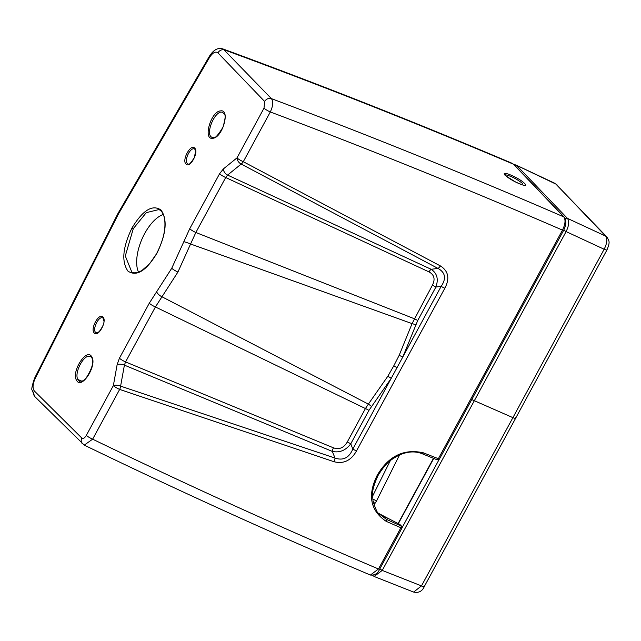 <?xml version="1.0" encoding="UTF-8"?>
<svg xmlns="http://www.w3.org/2000/svg" width="641" height="641" viewBox="0 0 641 641"><rect width="100%" height="100%" fill="white"/><g stroke="black" fill="none" stroke-linecap="round" stroke-linejoin="round"><path stroke-width="0.96" d="M554.689 183.222L515.885 164.985L555.851 184.055L605.681 236.12C607.58 239.021 607.067 243.396 604.151 249.245A5.416 0.905 28.4 0 0 606.987 249.886C610.577 241.208 608.87 240.912 607.003 237.09L555.851 184.055A5.416 4.607 134.9 0 1 557.061 184.912M515.252 165.891A2.163 1.867 -44.2 0 1 517.023 165.811L567.453 218.373C569.424 221.313 568.976 225.72 566.107 231.585L604.151 249.245L512.912 417.644C515.38 418.637 516.229 418.645 515.46 417.668M607.051 237.146A5.416 4.735 137.7 0 0 605.681 236.12L567.453 218.373A2.163 1.867 -43.4 0 0 565.282 218.709M563.727 230.183L566.107 231.585L382.244 570.418L374.104 576.459M413.621 592.076L421.466 585.906A5.416 0.905 28.5 0 0 424.302 586.555C422.251 591.298 418.693 593.141 413.621 592.068M379.784 568.952L382.244 570.418L421.466 585.906L512.912 417.644L471.752 399.575M399.543 454.958L376.475 501.046L373.951 505.036M373.142 501.791L374.681 503.554L372.982 500.861M372.75 498.986A4.335 0.417 -153.8 0 1 376.475 501.046M138.528 272.185A34.125 16.233 113.2 0 1 141.829 239.43A34.125 16.233 113.2 0 1 163.295 214.463M94.291 333.016C89.828 329.218 99.01 312.319 102.953 317.063C107.408 320.837 98.233 337.767 94.291 333.016M156.949 253.219C146.148 270.999 136.477 276.944 127.928 271.079C121.333 261.608 122.695 247.218 132.03 227.908C142.823 210.136 152.494 204.191 161.035 210.056C167.638 219.526 166.275 233.917 156.949 253.219L149.73 263.579L141.885 270.542L138.152 272.313L134.818 272.882L131.91 272.305M118.393 214.062L35.015 378.823C32.659 384.368 32.435 388.422 34.35 390.978L81.896 438.115C83.21 438.997 84.692 438.075 86.343 435.351L113.361 385.602L117.143 364.593L119.434 358.183L149.281 303.209L171.748 268.259L189.72 228.733L219.567 173.759L223.389 168.912L237.002 157.878L264.012 108.129L264.661 101.502L217.924 52.874C215.584 51.112 212.812 52.57 209.607 57.265L118.393 214.062A5.416 0.905 28.5 0 1 118.024 213.349M76.64 380.425C70.822 372.125 86.815 347.085 91.719 356.821C97.528 365.114 81.567 390.121 76.64 380.425M186.018 164.072C181.563 160.266 190.738 143.376 194.688 148.119C199.143 151.893 189.968 168.823 186.018 164.072M212.844 138.264C202.684 140.339 210.793 111.35 220.512 110.909C230.664 108.85 222.563 137.799 212.844 138.264M524.098 182.989C531.301 189.359 511.935 181.643 505.805 175.706C498.594 169.344 517.968 177.036 524.098 182.989M264.661 101.502A5.416 4.671 136.3 0 1 271.423 98.634C273.419 101.582 273.05 106.021 270.31 111.959L243.292 161.708L440.359 265.903C448.452 271.031 449.942 278.474 444.83 288.242L356.492 450.943C351.092 460.558 343.608 464.156 334.033 461.728L119.651 389.424L92.641 439.173L84.259 445.11L34.902 396.691L32.082 390.121C31.305 389.536 32.106 385.626 34.494 378.398L118.016 213.357L209.391 56.28C213.621 49.653 218.228 47.242 223.212 49.045L271.423 98.634C370.073 135.748 467.537 175.161 563.8 216.882L513.433 164.192C418.389 123.849 322.135 85.782 224.679 49.998A5.416 4.671 136 0 0 217.924 52.874M334.033 461.728A5.416 2.508 -71.3 0 0 335.035 458.075L332.286 451.4L124.402 365.13L120.604 386.138L335.035 458.075C343.183 460.847 349.121 457.834 352.83 449.045L391.234 378.31L368.928 410.376L350.755 443.844C345.699 450.463 339.538 452.979 332.286 451.4A5.416 2.38 -67.6 0 1 333.464 447.827C339.273 449.798 343.88 447.859 347.262 442.018A5.416 0.905 -151.5 0 1 350.755 443.844L352.83 449.045A5.416 0.905 -151.5 0 0 356.492 450.943M156.644 291.743A5.416 2.219 37.3 0 0 161.933 296.759L368.367 404.118L387.781 376.307L393.702 365.987L399.143 355.386L412.075 323.617L190.577 243.997L177.934 272.032L155.41 306.967L125.564 361.933L333.464 447.827M444.83 288.242A5.416 0.905 -151.5 0 1 441.168 286.343L435.88 287.064C438.692 279.155 437.122 273.234 431.161 269.292L438.011 268.419L241.192 164.048L227.587 175.081L431.161 269.292A5.416 2.42 -65 0 0 428.989 271.888L225.696 177.517L195.85 232.491L190.577 243.997A5.416 0.481 20.4 0 0 183.823 241.697M513.986 164.585A2.163 1.867 135.9 0 0 513.433 164.192L512.151 163.311C417.035 122.928 320.716 84.836 223.204 49.037L223.012 48.972M378.462 513.289L389.191 518.978L383.478 516.39L378.174 513.056M415.849 324.835A5.416 0.625 18.3 0 0 412.075 323.617L432.387 285.237A5.416 0.905 28.5 0 1 435.88 287.064L417.716 320.532L402.764 357.077L441.168 286.343C446.473 278.531 445.423 272.553 438.011 268.419A5.416 2.636 117.8 0 0 440.359 265.903M347.262 442.018L365.434 408.549L368.367 404.118A5.416 1.162 -141.2 0 1 371.508 406.506M223.389 168.912A5.416 3.534 51 0 0 227.587 175.081L225.696 177.517A5.416 0.905 28.5 0 1 219.567 173.759M119.434 358.183A5.416 0.905 -151.5 0 0 125.564 361.933L124.402 365.13A5.416 2.083 -169.8 0 0 117.143 364.593M387.781 376.307A5.416 0.978 -148.8 0 1 391.234 378.31L402.764 357.077A5.416 0.841 25.9 0 0 399.143 355.386M370.394 575.041L378.494 568.984C281.936 527.976 186.651 484.708 92.641 439.173A5.416 0.905 -151.5 0 1 86.343 435.351M34.494 378.39L35.015 378.823M209.399 56.264A5.416 1.458 31.9 0 0 209.607 57.265M264.012 108.129A5.416 0.905 28.5 0 0 270.31 111.959C368.895 149.049 466.287 188.43 562.486 230.111C565.338 224.238 565.771 219.831 563.8 216.882A2.163 1.867 136.7 0 1 564.36 217.283M383.23 516.221A3.253 1.538 114.4 0 1 383.478 516.39L386.403 519.354L400.994 525.957A1.627 0.777 114.3 0 1 400.777 527.936L378.494 568.984L379.632 569.24L401.915 528.2L386.186 521.341C370.298 510.605 367.309 495.245 377.228 475.253C388.566 455.975 403.95 448.492 423.389 452.826L439.422 459.116L563.623 230.367L562.486 230.111L438.284 458.868A1.627 0.769 -67.9 0 1 437.106 459.797M389.087 518.881L399.647 524.346L389.095 518.881M436.962 459.701A1.627 0.769 -67.9 0 0 437.098 459.789L439.422 459.116M400.994 525.957L399.647 524.346A1.627 1.402 -44.6 0 1 400.016 524.602L399.495 524.218M402.083 527.711L439.109 459.517M433.733 458.427L398.333 523.625M372.509 496.326L390.305 460.695M368.928 410.376A5.416 0.905 -151.5 0 0 365.434 408.549L155.41 306.967A5.416 0.905 28.5 0 1 149.281 303.209M189.72 228.733A5.416 0.905 28.5 0 0 195.85 232.491L414.222 318.705A5.416 0.905 28.5 0 1 417.716 320.532M432.387 285.237C435.423 279.228 434.294 274.781 428.989 271.888M222.892 112.52C215.544 108.521 204.271 134.906 212.219 137.406L212.323 137.454M79.716 381.427C79.764 382.621 81.711 381.772 85.549 378.887C97.945 360.29 90.597 356.324 90.389 356.564C84.492 353.143 73.867 372.533 77.825 379.448L79.756 381.443M77.825 379.448L82.168 381.315M378.238 513.129L386.403 519.354A1.627 0.777 114.3 0 1 386.186 521.341M522.752 183.59C516.582 178.831 510.861 175.914 505.597 174.825M243.292 161.708A5.416 2.636 117.9 0 1 241.192 164.048A5.416 3.534 51 0 1 237.002 157.878A5.416 0.905 28.5 0 0 243.292 161.708M397.124 367.766A5.416 0.905 28.5 0 0 393.702 365.987M120.604 386.138A5.416 2.5 108.6 0 1 119.651 389.424A5.416 0.905 -151.5 0 1 113.361 385.602A5.416 2.083 -169.8 0 1 120.604 386.138M171.748 268.259A5.416 0.905 28.5 0 0 177.934 272.032M82.417 443.804A5.416 4.687 -45.4 0 1 81.896 438.115M34.854 396.643A5.416 4.679 -45.1 0 1 34.35 390.978M422.074 453.66A1.627 0.769 -67.9 0 0 422.203 453.748A1.627 0.769 -67.9 0 0 423.389 452.826M437.098 459.789L422.203 453.748C414.943 450.839 406.979 451.44 398.301 455.543C391.411 459.541 386.467 461.873 378.078 475.446L377.228 475.253M401.234 525.957A1.627 1.402 -44.6 0 1 401.603 526.213L400.016 524.602M158.824 209.591L146.292 212.644L133.288 228.677L125.291 255.967L131.902 272.297M187.404 163.511L188.021 163.936C188.51 165.546 190.601 163.439 194.319 157.63L195.545 151.58C195.008 149.321 194.632 148.464 194.431 149C190.473 146.749 183.799 160.522 187.404 163.511M95.677 332.455L96.294 332.879L99.131 331.742C103.025 326.405 104.587 322.663 103.818 320.524C103.281 318.265 102.905 317.407 102.696 317.944C98.746 315.692 92.072 329.466 95.677 332.455M157.029 253.067L156.869 253.083C163.575 239.75 166.107 228.14 164.457 218.252C163.407 213.453 161.524 210.56 158.816 209.583L158.816 209.583M132.03 227.908L133.288 228.677M424.302 586.547L606.995 249.878M374.248 576.531L413.637 592.084M433.484 458.323L398.101 523.505M515.901 165.001L513.898 164.489M372.573 575.346L374.232 576.515M370.402 575.049C273.747 534.001 178.366 490.694 84.259 445.118M379.632 569.24C377.773 573.527 374.689 575.458 370.386 575.033M512.167 163.319L513.962 164.561L564.344 217.259C566.516 220.608 566.275 224.975 563.623 230.367M222.884 112.512C224.446 115.22 227.01 112.6 223.012 127.126C218.148 135.115 214.999 138.592 213.581 137.567L212.219 137.406M378.078 475.446C373.911 484.58 372.084 491.206 372.605 495.333L373.03 501.118C375.898 510.068 378.086 514.571 379.584 514.635M401.907 528.192L401.603 526.213M504.932 175.089L505.004 174.664C502.993 174.015 506.638 176.531 515.957 182.212L523.945 185.481"/></g></svg>
